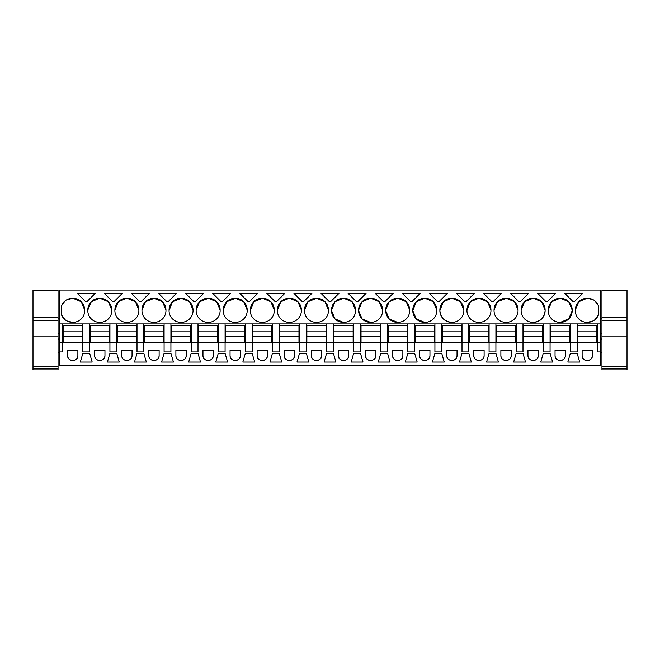 <?xml version="1.0" encoding="UTF-8"?>
<svg xmlns="http://www.w3.org/2000/svg" width="660" height="660" viewBox="0 0 660 660"><rect width="100%" height="100%" fill="white"/><g stroke="black" fill="none" stroke-linecap="round" stroke-linejoin="round"><path stroke-width="0.99" d="M59.177 323.953L59.177 365.805L600.823 365.805L600.823 351.945L597.415 351.945L597.415 342.878L62.584 342.878L62.584 323.953L59.177 323.953L59.177 290.103L600.823 290.103L600.823 351.945M59.177 342.878L62.584 342.878L62.584 351.945L59.177 351.945M82.846 323.953L89.669 323.953L89.669 351.945L82.846 351.945L82.846 323.953L62.584 323.953M434.915 342.878L434.915 323.953L441.738 323.953L441.738 351.945L434.915 351.945L434.915 323.953L89.669 323.953M462 342.878L462 323.953L468.823 323.953L468.823 351.945L462 351.945L462 323.953L441.738 323.953M600.823 323.953L468.823 323.953M72.451 298.361A11.732 11.732 0 0 0 61.52 305.836L61.52 314.886A11.732 11.732 0 0 0 72.451 322.352L72.988 322.352A11.732 11.732 0 0 0 84.711 310.629L84.711 310.093A11.732 11.732 0 0 0 72.988 298.361L66.883 299.772M573.738 301.405L572.773 301.405L564.779 293.411L582.706 293.411L574.712 301.405L573.738 301.405M537.694 293.411L555.621 293.411L547.627 301.405L545.696 301.405L537.694 293.411M358.627 310.093L358.627 310.629A11.732 11.732 0 0 0 370.359 322.352L370.887 322.352A11.732 11.732 0 0 0 382.618 310.629L382.618 310.093A11.732 11.732 0 0 0 370.887 298.361L370.359 298.361A11.732 11.732 0 0 0 358.627 310.093L362.035 301.826M385.712 310.093L385.712 310.629A11.732 11.732 0 0 0 397.435 322.352L397.972 322.352A11.732 11.732 0 0 0 409.703 310.629L409.703 310.093A11.732 11.732 0 0 0 397.972 298.361L397.435 298.361A11.732 11.732 0 0 0 385.712 310.093L389.12 301.826M307.923 301.777L316.726 298.361A11.732 11.732 0 0 1 328.457 310.093L328.457 310.629A11.732 11.732 0 0 1 316.726 322.352L316.189 322.352A11.732 11.732 0 0 1 304.466 310.629L307.873 301.826M316.189 298.361A11.732 11.732 0 0 0 304.466 310.093M321.032 293.411L338.968 293.411L330.965 301.405L329.035 301.405L321.032 293.411M331.543 310.093L331.543 310.629A11.732 11.732 0 0 0 343.274 322.352L343.81 322.352A11.732 11.732 0 0 0 355.534 310.629L355.534 310.093A11.732 11.732 0 0 0 343.81 298.361L343.274 298.361A11.732 11.732 0 0 0 331.543 310.093L334.958 301.826M384.161 293.411L393.129 293.411L385.135 301.405L383.196 301.405L375.202 293.411L384.161 293.411M439.873 310.629C440.641 317.683 444.551 321.585 451.605 322.352A11.732 11.732 0 0 1 439.873 310.629L443.305 301.81M443.322 301.793L451.605 298.361A11.732 11.732 0 0 0 439.873 310.093M451.605 298.361L452.141 298.361A11.732 11.732 0 0 1 463.864 310.093L460.441 301.818M451.605 322.352L452.141 322.352A11.732 11.732 0 0 0 463.864 310.629L463.864 310.093M411.246 293.411L420.214 293.411L412.211 301.405L410.281 301.405L402.286 293.411L411.246 293.411M466.958 310.093L466.958 310.629A11.732 11.732 0 0 0 478.69 322.352L479.218 322.352A11.732 11.732 0 0 0 490.949 310.629L490.949 310.093A11.732 11.732 0 0 0 479.218 298.361L478.69 298.361A11.732 11.732 0 0 0 466.958 310.093L470.382 301.81M497.483 301.793L506.303 298.361A11.732 11.732 0 0 1 518.034 310.093L514.61 301.81M505.766 298.361A11.732 11.732 0 0 0 494.043 310.093L494.043 310.629A11.732 11.732 0 0 0 505.766 322.352L506.303 322.352A11.732 11.732 0 0 0 518.034 310.629L518.034 310.093M474.375 293.411L466.381 301.405L464.442 301.405L456.448 293.411L474.375 293.411M416.245 318.937L424.52 322.352A11.732 11.732 0 0 1 412.797 310.629L416.204 301.826M416.254 301.777L424.52 298.361A11.732 11.732 0 0 0 412.797 310.093M424.52 298.361L425.056 298.361A11.732 11.732 0 0 1 436.78 310.093L433.364 301.818M424.52 322.352L425.056 322.352A11.732 11.732 0 0 0 436.78 310.629L436.78 310.093M438.331 301.405L437.365 301.405L429.363 293.411L447.29 293.411L439.296 301.405L438.331 301.405M493.457 301.405L491.527 301.405L483.532 293.411L501.46 293.411L493.457 301.405M302.915 301.405L301.95 301.405L293.956 293.411L311.883 293.411L303.88 301.405L302.915 301.405M357.085 301.405L356.12 301.405L348.117 293.411L366.044 293.411L358.05 301.405L357.085 301.405M145.423 301.777L154.234 298.361A11.732 11.732 0 0 1 165.957 310.093L162.55 301.826M153.697 298.361A11.732 11.732 0 0 0 141.966 310.093L141.966 310.629A11.732 11.732 0 0 0 153.697 322.352L154.234 322.352A11.732 11.732 0 0 0 165.957 310.629L165.957 310.093M172.507 301.777L181.31 298.361A11.732 11.732 0 0 1 193.042 310.093L193.042 310.629A11.732 11.732 0 0 1 181.31 322.352L180.782 322.352A11.732 11.732 0 0 1 169.051 310.629L172.466 301.826M180.782 298.361A11.732 11.732 0 0 0 169.051 310.093M131.456 293.411L149.391 293.411L141.388 301.405L139.458 301.405L131.456 293.411M87.805 310.093L87.805 310.629A11.732 11.732 0 0 0 99.536 322.352L100.064 322.352A11.732 11.732 0 0 0 111.796 310.629L111.796 310.093A11.732 11.732 0 0 0 100.064 298.361L99.536 298.361A11.732 11.732 0 0 0 87.805 310.093L91.22 301.818M122.306 293.411L114.304 301.405L112.373 301.405L104.379 293.411L122.306 293.411M114.889 310.093L114.889 310.629A11.732 11.732 0 0 0 126.613 322.352L127.149 322.352A11.732 11.732 0 0 0 138.88 310.629L138.88 310.093A11.732 11.732 0 0 0 127.149 298.361L126.613 298.361A11.732 11.732 0 0 0 114.889 310.093L118.297 301.818M168.473 301.405L166.543 301.405L158.54 293.411L176.468 293.411L168.473 301.405M226.677 301.777L235.48 298.361A11.732 11.732 0 0 1 247.203 310.093L243.796 301.818M234.943 298.361A11.732 11.732 0 0 0 223.22 310.093L223.22 310.629A11.732 11.732 0 0 0 234.943 322.352L235.48 322.352A11.732 11.732 0 0 0 247.203 310.629L247.203 310.093M195.558 301.405L193.619 301.405L185.625 293.411L203.552 293.411L195.558 301.405M253.753 301.777L262.564 298.361A11.732 11.732 0 0 1 274.288 310.093L274.288 310.629A11.732 11.732 0 0 1 262.564 322.352L262.028 322.352A11.732 11.732 0 0 1 250.297 310.629L253.712 301.826M262.028 298.361A11.732 11.732 0 0 0 250.297 310.093M277.382 310.093L277.382 310.629A11.732 11.732 0 0 0 289.113 322.352L289.641 322.352A11.732 11.732 0 0 0 301.373 310.629L301.373 310.093A11.732 11.732 0 0 0 289.641 298.361L289.113 298.361A11.732 11.732 0 0 0 277.382 310.093L280.789 301.826M248.754 301.405L247.789 301.405L239.786 293.411L257.714 293.411L249.719 301.405L248.754 301.405M199.592 301.777L208.395 298.361A11.732 11.732 0 0 1 220.126 310.093L216.711 301.818M207.859 298.361A11.732 11.732 0 0 0 196.136 310.093L196.136 310.629A11.732 11.732 0 0 0 207.859 322.352L208.395 322.352A11.732 11.732 0 0 0 220.126 310.629L220.126 310.093M212.71 293.411L230.637 293.411L222.635 301.405L220.704 301.405L212.71 293.411M274.865 301.405L266.871 293.411L284.798 293.411L276.804 301.405L274.865 301.405M518.611 301.405L510.609 293.411L528.544 293.411L520.542 301.405L518.611 301.405M548.204 310.093L548.204 310.629A11.732 11.732 0 0 0 559.936 322.352L560.464 322.352A11.732 11.732 0 0 0 572.195 310.629L572.195 310.093A11.732 11.732 0 0 0 560.464 298.361L559.936 298.361A11.732 11.732 0 0 0 548.204 310.093L551.628 301.81M521.119 310.093L521.119 310.629A11.732 11.732 0 0 0 532.851 322.352L533.387 322.352A11.732 11.732 0 0 0 545.111 310.629L545.111 310.093A11.732 11.732 0 0 0 533.387 298.361L532.851 298.361A11.732 11.732 0 0 0 521.119 310.093L524.543 301.818M95.221 293.411L87.227 301.405L85.288 301.405L77.294 293.411L95.221 293.411M578.737 301.785L587.012 298.361A11.732 11.732 0 0 0 575.289 310.093L578.705 301.818M587.012 298.361L587.548 298.361A11.732 11.732 0 0 1 598.48 305.836L595.138 301.15M575.289 310.093L575.289 310.629A11.732 11.732 0 0 0 587.012 322.352L587.548 322.352A11.732 11.732 0 0 0 598.48 314.886L598.48 305.836M570.331 323.953L570.331 351.945L577.154 351.945L577.154 323.953M543.246 323.953L543.246 351.945L550.069 351.945L550.069 323.953M516.161 323.953L516.161 351.945L522.992 351.945L522.992 323.953M489.085 323.953L489.085 351.945L495.907 351.945L495.907 323.953M407.839 323.953L407.839 351.945L414.661 351.945L414.661 323.953M380.754 323.953L380.754 351.945L387.577 351.945L387.577 323.953M353.669 323.953L353.669 351.945L360.492 351.945L360.492 323.953M326.584 323.953L326.584 351.945L333.415 351.945L333.415 323.953M299.508 323.953L299.508 351.945L306.331 351.945L306.331 323.953M272.423 323.953L272.423 351.945L279.246 351.945L279.246 323.953M245.338 323.953L245.338 351.945L252.161 351.945L252.161 323.953M218.262 323.953L218.262 351.945L225.085 351.945L225.085 323.953M191.177 323.953L191.177 351.945L198 351.945L198 323.953M164.093 323.953L164.093 351.945L170.915 351.945L170.915 323.953M137.008 323.953L137.008 351.945L143.839 351.945L143.839 323.953M109.931 323.953L109.931 351.945L116.754 351.945L116.754 323.953M67.559 355.41L67.559 350.344L77.88 350.344L77.88 355.41A5.164 5.164 0 0 1 72.715 360.566A5.164 5.164 0 0 1 67.559 355.41C67.237 362.068 78.194 362.068 77.88 355.41M573.738 362.076L567.823 362.076L570.273 353.546L577.211 353.546L579.661 362.076L573.738 362.076M473.789 355.41A5.164 5.164 0 0 0 478.954 360.566A5.164 5.164 0 0 0 484.11 355.41L484.11 350.344L473.789 350.344L473.789 355.41C473.476 362.068 484.432 362.068 484.11 355.41M419.628 355.41L419.628 350.344L429.949 350.344L429.949 355.41A5.164 5.164 0 0 1 424.784 360.566A5.164 5.164 0 0 1 419.628 355.41C419.314 362.068 430.262 362.068 429.949 355.41M438.331 353.546L441.796 353.546L444.254 362.076L432.407 362.076L434.866 353.546L438.331 353.546M353.611 353.546L351.161 362.076L363.008 362.076L360.55 353.546L353.611 353.546M387.635 353.546L390.085 362.076L378.246 362.076L380.696 353.546L387.635 353.546M348.703 350.344L338.382 350.344L338.382 355.41A5.164 5.164 0 0 0 343.538 360.566A5.164 5.164 0 0 0 348.703 355.41L348.703 350.344M279.304 353.546L281.754 362.076L269.915 362.076L272.365 353.546L279.304 353.546M230.051 355.41L230.051 350.344L240.372 350.344L240.372 355.41A5.164 5.164 0 0 1 235.216 360.566A5.164 5.164 0 0 1 230.051 355.41C229.738 362.068 240.685 362.068 240.372 355.41M191.119 353.546L198.058 353.546L200.508 362.076L188.669 362.076L191.119 353.546M186.211 350.344L175.89 350.344L175.89 355.41A5.164 5.164 0 0 0 181.046 360.566A5.164 5.164 0 0 0 186.211 355.41L186.211 350.344M94.636 355.41L94.636 350.344L104.956 350.344L104.956 355.41A5.164 5.164 0 0 1 99.8 360.566A5.164 5.164 0 0 1 94.636 355.41C94.322 362.068 105.278 362.068 104.956 355.41M109.873 353.546L107.415 362.076L119.262 362.076L116.812 353.546L109.873 353.546M121.72 355.41L121.72 350.344L132.041 350.344L132.041 355.41A5.164 5.164 0 0 1 126.885 360.566A5.164 5.164 0 0 1 121.72 355.41C121.407 362.068 132.363 362.068 132.041 355.41M173.431 362.076L161.584 362.076L164.035 353.546L170.973 353.546L173.431 362.076M136.958 353.546L143.888 353.546L146.347 362.076L134.5 362.076L136.958 353.546M527.959 355.41A5.164 5.164 0 0 0 533.115 360.566A5.164 5.164 0 0 0 538.279 355.41L538.279 350.344L527.959 350.344L527.959 355.41C527.637 362.068 538.593 362.068 538.279 355.41M546.661 362.076L540.738 362.076L543.188 353.546L550.126 353.546L552.585 362.076L546.661 362.076M89.727 353.546L92.177 362.076L80.338 362.076L82.789 353.546L89.727 353.546M500.874 350.344L500.874 355.41A5.164 5.164 0 0 0 506.038 360.566A5.164 5.164 0 0 0 511.195 355.41L511.195 350.344L500.874 350.344M148.805 355.41A5.164 5.164 0 0 0 153.962 360.566A5.164 5.164 0 0 0 159.126 355.41L159.126 350.344L148.805 350.344L148.805 355.41C148.483 362.068 159.439 362.068 159.126 355.41M218.204 353.546L225.134 353.546L227.593 362.076L215.746 362.076L218.204 353.546M525.5 362.076L513.653 362.076L516.112 353.546L523.042 353.546L525.5 362.076M333.465 353.546L335.923 362.076L324.076 362.076L326.535 353.546L333.465 353.546M299.45 353.546L306.388 353.546L308.839 362.076L296.992 362.076L299.45 353.546M321.618 350.344L311.297 350.344L311.297 355.41A5.164 5.164 0 0 0 316.462 360.566A5.164 5.164 0 0 0 321.618 355.41L321.618 350.344M365.467 355.41L365.467 350.344L375.787 350.344L375.787 355.41A5.164 5.164 0 0 1 370.623 360.566A5.164 5.164 0 0 1 365.467 355.41C365.145 362.068 376.101 362.068 375.787 355.41M392.543 355.41L392.543 350.344L402.864 350.344L402.864 355.41A5.164 5.164 0 0 1 397.708 360.566A5.164 5.164 0 0 1 392.543 355.41C392.23 362.068 403.186 362.068 402.864 355.41M417.169 362.076L405.322 362.076L407.781 353.546L414.711 353.546L417.169 362.076M457.034 350.344L446.713 350.344L446.713 355.41A5.164 5.164 0 0 0 451.869 360.566A5.164 5.164 0 0 0 457.034 355.41L457.034 350.344M489.027 353.546L486.568 362.076L498.415 362.076L495.965 353.546L489.027 353.546M257.136 355.41A5.164 5.164 0 0 0 262.292 360.566A5.164 5.164 0 0 0 267.457 355.41L267.457 350.344L257.136 350.344L257.136 355.41C256.814 362.068 267.77 362.068 267.457 355.41M202.966 355.41L202.966 350.344L213.287 350.344L213.287 355.41A5.164 5.164 0 0 1 208.131 360.566A5.164 5.164 0 0 1 202.966 355.41C202.653 362.068 213.609 362.068 213.287 355.41M245.289 353.546L242.83 362.076L254.677 362.076L252.219 353.546L245.289 353.546M284.212 355.41A5.164 5.164 0 0 0 289.377 360.566A5.164 5.164 0 0 0 294.533 355.41L294.533 350.344L284.212 350.344L284.212 355.41C283.899 362.068 294.855 362.068 294.533 355.41M555.043 350.344L555.043 355.41A5.164 5.164 0 0 0 560.2 360.566A5.164 5.164 0 0 0 565.364 355.41L565.364 350.344L555.043 350.344M582.12 355.41L582.12 350.344L592.441 350.344L592.441 355.41A5.164 5.164 0 0 1 587.284 360.566A5.164 5.164 0 0 1 582.12 355.41C581.807 362.068 592.762 362.068 592.441 355.41M465.415 362.076L459.492 362.076L461.942 353.546L468.88 353.546L471.331 362.076L465.415 362.076M597.415 323.953L597.415 342.878L600.823 342.878M61.52 305.836L64.862 301.15M84.711 310.093L81.304 301.826M81.254 301.777L72.988 298.361M61.52 314.886L64.862 319.572M66.883 320.95L72.451 322.352M358.627 310.629L362.051 318.904M362.076 318.928L370.359 322.352M362.092 301.777L370.359 298.361M382.618 310.093L379.203 301.818M379.17 301.785L370.887 298.361M385.712 310.629L389.136 318.904M389.161 318.937L397.435 322.352M389.169 301.777L397.435 298.361M409.703 310.093L406.279 301.818M406.255 301.785L397.972 298.361M328.457 310.093L325.034 301.818M325 301.785L316.726 298.361M331.543 310.629L334.975 318.912M334.991 318.928L343.274 322.352M335.008 301.777L343.274 298.361M355.534 310.093L352.118 301.818M352.085 301.785L343.81 298.361M460.416 301.785L452.141 298.361M470.407 301.785L478.69 298.361M490.949 310.093L487.526 301.81M487.501 301.785L479.218 298.361M514.586 301.785L506.303 298.361M494.043 310.093L497.467 301.81M433.331 301.785L425.056 298.361M412.797 310.629L416.212 318.904M162.5 301.777L154.234 298.361M141.966 310.093L145.381 301.826M193.042 310.093L189.626 301.818M189.585 301.777L181.31 298.361M91.261 301.777L99.536 298.361M111.796 310.093L108.38 301.826M108.339 301.777L100.064 298.361M118.346 301.777L126.613 298.361M138.88 310.093L135.465 301.826M135.424 301.777L127.149 298.361M243.754 301.777L235.48 298.361M223.22 310.093L226.627 301.826M274.288 310.093L270.872 301.818M270.831 301.785L262.564 298.361M280.838 301.777L289.113 298.361M301.373 310.093L297.957 301.818M297.916 301.785L289.641 298.361M216.67 301.777L208.395 298.361M196.136 310.093L199.543 301.826M551.653 301.785L559.936 298.361M572.195 310.093L568.788 301.826M568.738 301.777L560.464 298.361M572.195 310.629L568.771 318.912M568.747 318.928L560.464 322.352M545.111 310.629C544.343 317.683 540.441 321.585 533.387 322.352M524.568 301.785L532.851 298.361M545.111 310.093L541.687 301.81M541.67 301.793L533.387 298.361M593.117 299.772L587.548 298.361M598.48 314.886L595.138 319.572M593.117 320.95L587.548 322.352M338.382 355.41C338.06 362.068 349.016 362.068 348.703 355.41M175.89 355.41C175.568 362.068 186.524 362.068 186.211 355.41M500.874 355.41C500.56 362.068 511.516 362.068 511.195 355.41M311.297 355.41C310.984 362.068 321.94 362.068 321.618 355.41M446.713 355.41C446.391 362.068 457.347 362.068 457.034 355.41M555.043 355.41C554.722 362.068 565.678 362.068 565.364 355.41M63.121 336.484L63.121 342.243L82.31 342.243L82.31 336.484L63.121 336.484L63.121 331.039L82.31 331.039L82.31 336.484M82.31 331.039L82.31 325.289L63.121 325.289L63.121 331.039M90.206 336.484L90.206 342.243L109.395 342.243L109.395 336.484L90.206 336.484L90.206 331.039L109.395 331.039L109.395 336.484M109.395 331.039L109.395 325.289L90.206 325.289L90.206 331.039M117.282 336.484L117.282 342.243L136.48 342.243L136.48 336.484L117.282 336.484L117.282 331.039L136.48 331.039L136.48 336.484M136.48 331.039L136.48 325.289L117.282 325.289L117.282 331.039M144.367 336.484L144.367 342.243L163.564 342.243L163.564 336.484L144.367 336.484L144.367 331.039L163.564 331.039L163.564 336.484M163.564 331.039L163.564 325.289L144.367 325.289L144.367 331.039M171.451 336.484L171.451 342.243L190.641 342.243L190.641 336.484L171.451 336.484L171.451 331.039L190.641 331.039L190.641 336.484M190.641 331.039L190.641 325.289L171.451 325.289L171.451 331.039M198.536 336.484L198.536 342.243L217.726 342.243L217.726 336.484L198.536 336.484L198.536 331.039L217.726 331.039L217.726 336.484M217.726 331.039L217.726 325.289L198.536 325.289L198.536 331.039M225.613 336.484L225.613 342.243L244.81 342.243L244.81 336.484L225.613 336.484L225.613 331.039L244.81 331.039L244.81 336.484M244.81 331.039L244.81 325.289L225.613 325.289L225.613 331.039M252.697 336.484L252.697 342.243L271.887 342.243L271.887 336.484L252.697 336.484L252.697 331.039L271.887 331.039L271.887 336.484M271.887 331.039L271.887 325.289L252.697 325.289L252.697 331.039M279.782 336.484L279.782 342.243L298.972 342.243L298.972 336.484L279.782 336.484L279.782 331.039L298.972 331.039L298.972 336.484M298.972 331.039L298.972 325.289L279.782 325.289L279.782 331.039M306.859 336.484L306.859 342.243L326.057 342.243L326.057 336.484L306.859 336.484L306.859 331.039L326.057 331.039L326.057 336.484M326.057 331.039L326.057 325.289L306.859 325.289L306.859 331.039M333.943 336.484L333.943 342.243L353.141 342.243L353.141 336.484L333.943 336.484L333.943 331.039L353.141 331.039L353.141 336.484M353.141 331.039L353.141 325.289L333.943 325.289L333.943 331.039M361.028 336.484L361.028 342.243L380.218 342.243L380.218 336.484L361.028 336.484L361.028 331.039L380.218 331.039L380.218 336.484M380.218 331.039L380.218 325.289L361.028 325.289L361.028 331.039M388.113 336.484L388.113 342.243L407.302 342.243L407.302 336.484L388.113 336.484L388.113 331.039L407.302 331.039L407.302 336.484M407.302 331.039L407.302 325.289L388.113 325.289L388.113 331.039M415.189 336.484L415.189 342.243L434.387 342.243L434.387 336.484L415.189 336.484L415.189 331.039L434.387 331.039L434.387 336.484M434.387 331.039L434.387 325.289L415.189 325.289L415.189 331.039M442.274 336.484L442.274 342.243L461.464 342.243L461.464 336.484L442.274 336.484L442.274 331.039L461.464 331.039L461.464 336.484M461.464 331.039L461.464 325.289L442.274 325.289L442.274 331.039M469.359 336.484L469.359 342.243L488.548 342.243L488.548 336.484L469.359 336.484L469.359 331.039L488.548 331.039L488.548 336.484M488.548 331.039L488.548 325.289L469.359 325.289L469.359 331.039M496.435 336.484L496.435 342.243L515.633 342.243L515.633 336.484L496.435 336.484L496.435 331.039L515.633 331.039L515.633 336.484M515.633 331.039L515.633 325.289L496.435 325.289L496.435 331.039M523.52 336.484L523.52 342.243L542.718 342.243L542.718 336.484L523.52 336.484L523.52 331.039L542.718 331.039L542.718 336.484M542.718 331.039L542.718 325.289L523.52 325.289L523.52 331.039M550.605 336.484L550.605 342.243L569.794 342.243L569.794 336.484L550.605 336.484L550.605 331.039L569.794 331.039L569.794 336.484M569.794 331.039L569.794 325.289L550.605 325.289L550.605 331.039M577.69 336.484L577.69 342.243L596.879 342.243L596.879 336.484L577.69 336.484L577.69 331.039L596.879 331.039L596.879 336.484M596.879 331.039L596.879 325.289L577.69 325.289L577.69 331.039M58.055 317.427L58.055 320.669L33 320.669L33 317.427L58.055 317.427L58.055 290.384L33 290.384L33 317.427M58.055 320.669L58.055 369.897L33 369.897L33 320.669M58.055 368.453L33 368.453M627 317.427L627 320.669L601.945 320.669L601.945 317.427L627 317.427L627 290.384L601.945 290.384L601.945 317.427M627 320.669L627 369.897L601.945 369.897L601.945 320.669M627 368.453L601.945 368.453M58.055 366.638L33 366.638M58.055 336.864L33 336.864M627 366.638L601.945 366.638M627 336.864L601.945 336.864M59.177 333.894L58.055 333.894M59.177 318.433L58.055 318.433M59.177 352.341L58.055 352.341M59.177 339.009L58.055 339.009M601.945 333.894L600.823 333.894M601.945 318.433L600.823 318.433M601.945 352.341L600.823 352.341M601.945 339.009L600.823 339.009"/></g></svg>
